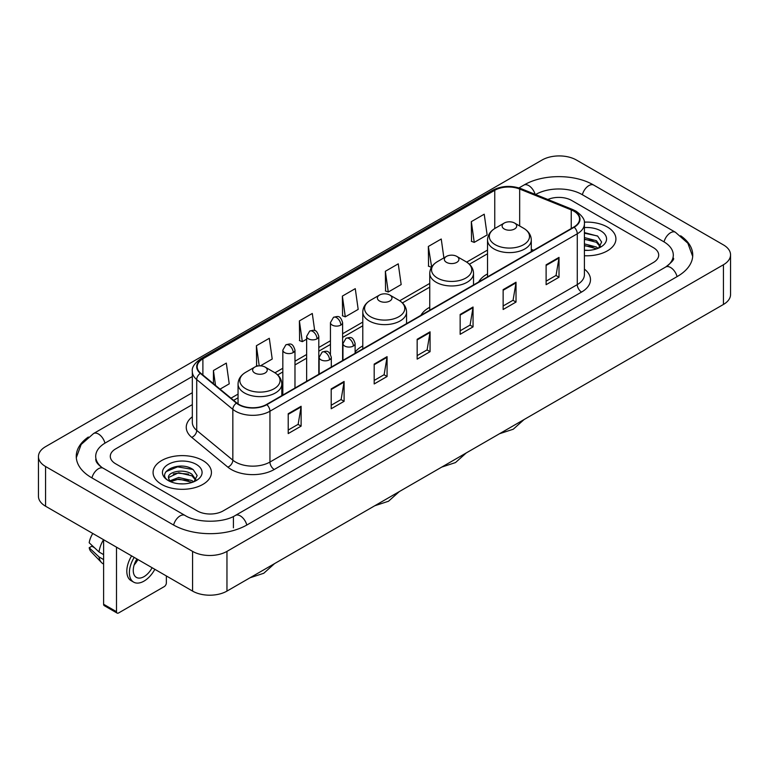 <?xml version="1.0" encoding="UTF-8"?>
<svg xmlns="http://www.w3.org/2000/svg" width="769" height="769" viewBox="0 0 769 769"><rect width="100%" height="100%" fill="white"/><g stroke="black" fill="none" stroke-linecap="round" stroke-linejoin="round"><path stroke-width="1.15" d="M362.785 345.935A32.221 18.6 0 0 0 355.115 352.048M429.756 307.264A32.221 18.6 0 0 0 420.912 315.328M487.527 273.908A32.221 18.6 0 0 0 478.683 281.973M607.375 227.038A29.174 16.851 0 0 0 584.286 222.154A29.174 16.851 0 0 1 607.375 227.038A29.174 16.851 0 0 1 615.921 238.948A29.174 16.851 0 0 0 607.375 227.038M202.891 460.554A29.174 16.851 0 0 0 171.093 456.901A29.174 16.851 0 0 0 153.079 472.474A29.174 16.851 0 0 0 161.625 484.383A29.174 16.851 0 0 0 193.423 488.036A29.174 16.851 0 0 0 211.437 472.474A29.174 16.851 0 0 0 202.891 460.554A29.174 16.851 0 0 0 171.093 456.901A29.174 16.851 0 0 0 153.079 472.474A29.174 16.851 0 0 0 161.625 484.383A29.174 16.851 0 0 0 193.423 488.036A29.174 16.851 0 0 0 211.437 472.474A29.174 16.851 0 0 0 202.891 460.554M573.847 211.148A19.456 11.227 180 0 1 579.538 219.088A19.456 11.227 180 0 1 573.847 227.028L266.507 404.475A19.456 11.227 180 0 1 236.823 402.975L200.709 373.196A19.456 11.227 180 0 1 197.191 366.755A19.456 11.227 180 0 1 202.891 358.815L494.755 190.299A19.456 11.227 180 0 1 519.671 189.039L571.242 209.889A19.456 11.227 180 0 1 573.847 211.148M574.183 210.956A19.936 11.516 0 0 0 571.53 209.658L519.95 188.809A19.936 11.516 0 0 0 494.419 190.106L202.545 358.614A19.936 11.516 0 0 0 200.305 373.359L236.419 403.129A19.936 11.516 0 0 0 266.853 404.667L574.183 227.23A19.936 11.516 0 0 0 574.183 210.956M288.212 413.732L288.212 433.581L301.112 426.132L301.112 406.282L288.212 413.732M288.212 430.063L298.151 424.325L301.063 406.945A4.864 2.807 -120 0 0 301.112 406.282M298.064 424.373L301.112 426.132M331.199 388.912L331.199 408.762L344.099 401.322L344.099 381.462L331.199 388.912M331.199 405.244L341.128 399.505L344.041 382.126A4.864 2.807 -120 0 0 344.099 381.462M341.042 399.563L344.099 401.322M374.186 364.093L374.186 383.952L387.076 376.502L387.076 356.653L374.186 364.093M374.186 380.424L384.116 374.695L387.028 357.306A4.864 2.807 -120 0 0 387.076 356.653M384.029 374.743L387.076 376.502M546.115 264.824L546.115 284.684L559.015 277.234L559.015 257.384L546.115 264.824M546.115 281.156L556.054 275.427L558.967 258.048A4.864 2.807 -120 0 0 559.015 257.384M555.968 275.475L559.015 277.234M503.137 289.644L503.137 309.503L516.028 302.054L516.028 282.204L503.137 289.644M503.137 305.975L513.067 300.246L515.98 282.857A4.864 2.807 -120 0 0 516.028 282.204M512.981 300.294L516.028 302.054M460.15 314.463L460.15 334.313L473.05 326.873L473.05 307.014L460.15 314.463M460.15 330.795L470.08 325.056L472.993 307.677A4.864 2.807 -120 0 0 473.05 307.014M469.994 325.104L473.05 326.873M417.163 339.283L417.163 359.133L430.063 351.683L430.063 331.833L417.163 339.283M417.163 355.605L427.103 349.876L430.015 332.496A4.864 2.807 -120 0 0 430.063 331.833M427.016 349.924L430.063 351.683M584.402 255.741A29.174 16.851 0 0 0 615.921 238.948A29.174 16.851 0 0 1 584.402 255.741M197.306 510.933A18.235 10.526 0 0 0 223.097 510.933L653.362 262.517A18.235 10.526 0 0 0 658.706 255.077A18.235 10.526 0 0 0 653.362 247.628L571.694 200.478A18.235 10.526 0 0 0 547.855 199.498A18.235 10.526 0 0 1 571.694 200.478L653.362 247.628A18.235 10.526 0 0 1 658.706 255.077A18.235 10.526 0 0 1 653.362 262.517L223.097 510.933A18.235 10.526 0 0 1 197.306 510.933L115.638 463.784L197.306 510.933M192.327 404.619L115.638 448.894A18.235 10.526 0 0 0 110.294 456.334A18.235 10.526 0 0 0 115.638 463.784A18.235 10.526 0 0 1 110.294 456.334A18.235 10.526 0 0 1 115.638 448.894L192.327 404.619M260.403 365.852L272.216 359.027L269.304 338.283L256.404 345.733L256.615 365.467M220.049 389.143L229.229 383.846L226.317 363.103L213.426 370.543L213.426 383.683M385.356 271.284L388.268 292.028L401.168 284.578L398.255 263.834L385.356 271.284L385.567 291.018M443.886 257.894L441.243 239.015L428.343 246.464L428.554 266.199M471.33 221.645L474.242 242.389L487.133 234.949L484.22 214.205L471.33 221.645L471.532 241.379M314.694 330.603L312.291 313.473L299.391 320.913L299.602 340.648M342.378 296.094L345.291 316.838L358.181 309.398L355.268 288.654L342.378 296.094L342.58 315.828M345.291 316.838L342.378 315.751M388.268 292.028L385.356 290.942M428.343 246.464L431.64 266.987M431.255 267.208L428.343 266.122M474.242 242.389L471.33 241.303M299.391 320.913L302.304 341.657L306.639 339.158M302.304 341.657L299.391 340.571M258.019 365.986L256.404 365.39M256.404 345.733L259.23 365.861M213.426 370.543L215.512 385.394M667.232 266.055A32.827 18.956 0 0 0 673.298 255.077A32.827 18.956 0 0 0 663.676 241.677L582.008 194.528A32.827 18.956 0 0 0 535.589 194.528L535.57 194.538M192.327 392.709L105.324 442.934A32.827 18.956 0 0 0 95.702 456.334A32.827 18.956 0 0 0 101.768 467.312M192.577 551.383A24.32 14.034 0 0 0 226.961 551.383L723.427 264.757A24.32 14.034 0 0 0 730.55 254.827A24.32 14.034 0 0 0 723.427 244.898L576.423 160.029A24.32 14.034 0 0 0 542.039 160.029L45.573 446.664A24.32 14.034 0 0 0 38.45 456.584A24.32 14.034 0 0 0 45.573 466.514L192.577 551.383L192.577 591.092A24.32 14.034 0 0 0 226.961 591.092L723.427 304.457A24.32 14.034 0 0 0 730.55 294.537L730.55 254.827M38.45 456.584L38.45 496.293A24.32 14.034 0 0 0 45.573 506.223L192.577 591.092M88.339 437.032A52.282 30.183 0 0 0 76.256 456.334A52.282 30.183 0 0 0 91.569 477.684L173.236 524.833A52.282 30.183 0 0 0 247.166 524.833L677.431 276.417A52.282 30.183 0 0 0 692.744 255.077A52.282 30.183 0 0 0 680.661 235.775M584.402 250.175L588.025 250.358M584.402 243.879L596.456 247.051L598.061 248.339M584.402 245.455L596.744 248.82M584.402 237.573L596.456 240.745L600.397 246.195M584.402 239.149L596.456 242.322L600.089 246.609M584.402 250.309A19.821 11.439 0 0 0 600.752 247.032A19.821 11.439 0 0 0 600.752 230.854A19.821 11.439 0 0 0 584.402 227.586M598.532 248.137L601.637 242.043L597.705 236.131L584.402 232.584M584.402 233.199L597.436 235.948M584.402 239.505L593.053 240.582M584.402 245.811L593.053 246.887M504.253 228.989A7.296 4.21 0 0 0 514.567 228.989A7.296 4.21 0 0 0 514.567 223.039L523.622 228.268A20.1 11.602 0 0 0 523.622 228.268A20.1 11.602 0 0 1 523.622 244.677A20.1 11.602 0 0 1 495.198 244.677A20.1 11.602 0 0 1 495.198 228.268C490.247 231.209 487.69 235.112 487.527 239.986A21.888 12.631 0 0 0 493.938 248.916A21.888 12.631 0 0 0 517.787 251.655A21.888 12.631 0 0 0 531.292 239.986C531.129 235.112 528.582 231.209 523.631 228.268L514.567 223.039A7.296 4.21 0 0 0 504.253 223.039A7.296 4.21 0 0 0 504.253 228.989M446.481 262.344A7.296 4.21 0 0 0 456.796 262.344A7.296 4.21 0 0 0 456.796 256.394L465.86 261.623A20.1 11.602 0 0 1 465.86 278.032A20.1 11.602 0 0 1 437.426 278.032A20.1 11.602 0 0 1 437.426 261.623C432.476 264.565 429.919 268.468 429.756 273.341A21.888 12.631 0 0 0 436.167 282.271A21.888 12.631 0 0 0 460.016 285.011A21.888 12.631 0 0 0 473.521 273.341C473.368 268.468 470.811 264.565 465.86 261.623L456.796 256.394A7.296 4.21 0 0 0 446.481 256.394A7.296 4.21 0 0 0 446.481 262.344M379.511 301.006A7.296 4.21 0 0 0 389.825 301.006A7.296 4.21 0 0 0 389.825 295.056L398.89 300.285A20.1 11.602 0 0 1 398.89 316.693A20.1 11.602 0 0 1 370.456 316.693A20.1 11.602 0 0 1 370.456 300.285C365.506 303.226 362.949 307.129 362.785 312.003A21.888 12.631 0 0 0 369.197 320.933A21.888 12.631 0 0 0 393.046 323.672A21.888 12.631 0 0 0 406.551 312.003C406.397 307.129 403.84 303.226 398.89 300.285L389.825 295.056A7.296 4.21 0 0 0 379.511 295.056A7.296 4.21 0 0 0 379.511 301.006M254.779 373.032A7.296 4.21 0 0 0 265.094 373.032A7.296 4.21 0 0 0 265.094 367.073L274.149 372.302A20.1 11.602 0 0 1 274.149 388.72A20.1 11.602 0 0 1 245.715 388.72A20.1 11.602 0 0 1 245.715 372.302C240.764 375.243 238.207 379.146 238.054 384.019A21.888 12.631 0 0 0 244.455 392.949A21.888 12.631 0 0 0 268.304 395.689A21.888 12.631 0 0 0 281.819 384.019C281.656 379.146 279.099 375.243 274.149 372.302L265.094 367.073A7.296 4.21 0 0 0 254.77 367.073A7.296 4.21 0 0 0 254.779 373.032M116.494 611.691A3.038 1.759 120 0 0 117.128 613.085L104.228 605.636A3.038 1.759 -60 0 1 103.604 604.251L116.494 611.691L116.494 547.163M103.604 539.723L103.604 604.251M117.128 613.085A3.038 1.759 120 0 0 118.647 612.931L164.21 586.632A3.038 1.759 120 0 0 166.354 582.902L166.354 575.952M136.94 558.967A15.197 8.776 120 0 0 136.411 577.404A15.197 8.776 120 0 0 144.005 576.654A15.197 8.776 120 0 0 152.099 567.724M134.181 564.869A15.197 8.776 120 0 0 137.92 559.534M131.624 555.9A20.667 11.929 120 0 0 131.095 580.653L133.671 582.143A20.667 11.929 120 0 0 144.005 581.114A20.667 11.929 120 0 0 154.838 569.31M134.2 557.39A20.667 11.929 120 0 0 133.671 582.143M103.555 539.694A20.061 11.583 120 0 0 99.038 551.988L89.194 542.779A15.803 9.122 120 0 1 92.789 533.484M103.604 554.622L99.038 551.988M94.52 547.759L91.838 546.221L89.194 547.739L99.038 556.948L103.604 559.582M99.038 556.948A20.061 11.583 120 0 0 101.508 562.552A20.061 11.583 120 0 0 103.027 563.744L103.604 564.081M89.194 547.739A15.803 9.122 120 0 0 91.059 551.681L101.508 562.552M178.966 483.749L183.551 483.884M169.853 480.846L178.706 477.472L191.971 480.567L193.577 481.855M170.67 481.692L178.706 479.049L192.26 482.346M169.997 481.452L168.574 478.126A13.736 7.93 0 0 0 170.795 481.798M195.922 479.721L191.971 474.271C183.724 468.119 166.758 471.916 168.574 478.126L168.526 477.52M168.613 478.318L168.988 477.299L178.706 472.743L191.971 475.848L195.614 480.125M194.048 481.663L197.152 475.569L193.23 469.657C179.321 459.66 154.617 472.829 168.882 480.904L169.593 481.336M196.278 464.38A19.821 11.439 0 0 0 168.248 464.38A19.821 11.439 0 0 0 168.248 480.558A19.821 11.439 0 0 0 196.278 480.558A19.821 11.439 0 0 0 196.278 464.38M165.989 471.637L177.62 466.86L192.961 469.474M173.256 473.964L177.62 473.166L188.568 474.108M173.256 480.26L177.62 479.472L188.568 480.414M584.402 269.112A30.395 17.552 180 0 1 581.585 292.057L274.245 469.494A6.075 3.509 60 0 1 269.948 462.044L577.279 284.607A24.32 14.034 0 0 0 584.402 274.677L584.402 223.856A24.32 14.034 180 0 1 577.279 233.786A6.075 3.509 -120 0 0 574.183 227.23M274.245 469.494A30.395 17.552 180 0 1 231.267 469.494A30.395 17.552 180 0 1 227.855 467.148L191.741 437.369A30.395 17.552 180 0 1 192.327 416.779M235.564 462.044A24.32 14.034 0 0 0 269.948 462.044L269.948 411.223A24.32 14.034 180 0 1 232.834 409.348L196.72 379.569A24.32 14.034 180 0 1 192.327 371.514L192.327 422.344A24.32 14.034 0 0 0 196.72 430.4L232.834 460.17A24.32 14.034 0 0 0 235.564 462.044M584.402 223.856C585.219 220.059 582.421 215.82 576.019 211.148L572.828 209.591A6.075 2.845 112 0 0 571.53 209.658M572.828 209.591L521.257 188.741C511.183 185.185 501.628 185.704 492.583 190.299A6.075 3.509 60 0 1 494.419 190.106M202.545 358.614A6.075 3.509 -120 0 0 200.709 358.806C194.394 363.343 191.606 367.582 192.327 371.514M200.305 373.359A6.075 4.066 129.5 0 0 196.72 379.569L196.72 430.4A6.075 4.066 -50.5 0 1 191.741 437.369M521.257 188.741A6.075 2.845 112 0 0 519.95 188.809M236.419 403.129A6.075 4.066 129.5 0 0 232.834 409.348L232.834 460.17A6.075 4.066 -50.5 0 1 227.855 467.148M266.853 404.667A6.075 3.509 60 0 1 269.948 411.223L577.279 233.786L577.279 284.607A6.075 3.509 60 0 0 581.585 292.057M202.891 358.815L202.891 374.993M571.242 209.889L571.242 228.528M519.671 189.039L519.671 225.98M533.609 250.261L531.292 249.329M494.755 190.299L494.755 228.528M487.527 250.069L466.668 262.114M429.756 283.415L399.697 300.775M362.785 322.086L342.609 333.736M330.449 340.754L318.799 347.482M306.639 354.499L294.979 361.228M282.829 368.245L274.956 372.792M238.054 394.103L230.998 398.169M417.163 339.908L430.015 332.496M460.15 315.088L472.993 307.677M503.137 290.278L515.98 282.857M546.115 265.459L558.967 258.048M374.186 364.727L387.028 357.306M331.199 389.537L344.041 382.126M288.212 414.356L301.063 406.945M246.801 525.044A9.728 5.614 -120 0 0 240.293 515.893A9.728 5.614 -120 0 0 235.429 515.413C223.462 523.151 196.931 523.151 184.973 515.413L103.306 468.263C102.335 467.908 97.596 464.678 96.106 461.256L95.702 459.314M173.602 525.044A9.728 5.614 -60 0 1 180.109 515.893A9.728 5.614 -60 0 1 184.973 515.413M91.934 477.895A9.728 5.614 -60 0 1 98.442 468.744A9.728 5.614 -60 0 1 103.306 468.263M76.304 457.709L81.149 444.482L93.578 433.524A9.728 5.614 60 0 1 98.442 434.004A9.728 5.614 60 0 1 104.959 443.155M518.96 187.934L523.852 185.108A9.728 5.614 60 0 1 528.707 185.589A9.728 5.614 60 0 1 535.118 194.355M523.852 185.108C542.818 173.823 574.779 173.823 593.755 185.108A9.728 5.614 120 0 0 588.891 185.589A9.728 5.614 120 0 0 582.373 194.73M692.696 256.442L687.851 243.215L675.422 232.257A9.728 5.614 120 0 0 670.558 232.738A9.728 5.614 120 0 0 664.041 241.889M677.066 276.629A9.728 5.614 -120 0 0 670.558 267.487A9.728 5.614 -120 0 0 665.694 267.006L235.429 515.413M226.961 591.092L226.961 551.383M45.573 506.223L45.573 466.514M723.427 304.457L723.427 264.757M233.411 527.813L233.411 516.893M353.336 346.05A6.075 3.509 0 0 0 355.115 343.57C352.654 335.774 350.251 337.331 346.002 338.302A6.075 3.509 60 0 1 349.039 338.61A6.075 3.509 -120 0 1 353.336 346.05A6.075 3.509 0 0 1 344.743 346.05A6.075 3.509 0 0 1 342.955 343.57L346.002 338.302M329.526 359.805A6.075 3.509 0 0 0 331.304 357.316C328.834 349.52 326.441 351.077 322.182 352.058A6.075 3.509 60 0 1 325.229 352.356A6.075 3.509 -120 0 1 329.526 359.805A6.075 3.509 0 0 1 320.923 359.805A6.075 3.509 0 0 1 319.145 357.316L322.182 352.058M340.83 325.085A6.075 3.509 0 0 0 342.609 322.605C340.138 314.8 337.745 316.357 333.486 317.337A6.075 3.509 60 0 1 336.534 317.635A6.075 3.509 -120 0 1 340.83 325.085A6.075 3.509 0 0 1 332.227 325.085A6.075 3.509 0 0 1 330.449 322.605L333.486 317.337M317.011 338.831A6.075 3.509 0 0 0 318.799 336.351C316.328 328.555 313.935 330.103 309.676 331.083A6.075 3.509 60 0 1 312.714 331.381A6.075 3.509 -120 0 1 317.011 338.831A6.075 3.509 0 0 1 308.417 338.831A6.075 3.509 0 0 1 306.639 336.351L309.676 331.083M293.2 352.577A6.075 3.509 0 0 0 294.979 350.097C292.518 342.301 290.115 343.849 285.866 344.829A6.075 3.509 60 0 1 288.904 345.137A6.075 3.509 -120 0 1 293.2 352.577A6.075 3.509 0 0 1 284.607 352.577A6.075 3.509 0 0 1 282.829 350.097L285.866 344.829M492.583 190.299L200.709 358.806M487.527 253.77L469.388 264.238M429.756 287.116L402.418 302.909M362.785 325.787L342.609 337.437M330.449 344.454L318.799 351.183M306.639 358.2L294.979 364.929M282.829 371.946L277.676 374.926M238.054 397.804L233.641 400.351M673.298 258.057C674.653 259.038 672.116 262.018 665.694 267.006M593.755 185.108L675.422 232.257M93.578 433.524L192.327 376.512M524.035 419.586L513.259 429.227L499.514 433.735M531.292 251.598L531.292 239.986M487.527 276.869L487.527 239.986M504.253 223.039L495.198 228.268M466.264 452.931L455.488 462.573L441.742 467.091M473.521 284.953L473.521 273.341M429.756 310.224L429.756 273.341M446.481 256.394L437.426 261.623M399.294 491.602L388.518 501.244L374.772 505.752M406.551 323.614L406.551 312.003M362.785 348.886L362.785 312.003M379.511 295.056L370.456 300.285M274.552 563.619L263.777 573.261L250.04 577.769M281.819 395.631L281.819 384.019M238.054 403.879L238.054 384.019M254.77 367.073L245.715 372.302M355.115 353.317L355.115 343.57M342.955 360.334L342.955 343.57M331.304 367.063L331.304 357.316M319.145 374.08L319.145 357.316M342.609 360.536L342.609 322.605M330.449 354.211L330.449 322.605M318.799 374.282L318.799 336.351M306.639 381.299L306.639 336.351M294.979 388.028L294.979 350.097M282.829 395.055L282.829 350.097"/></g></svg>
